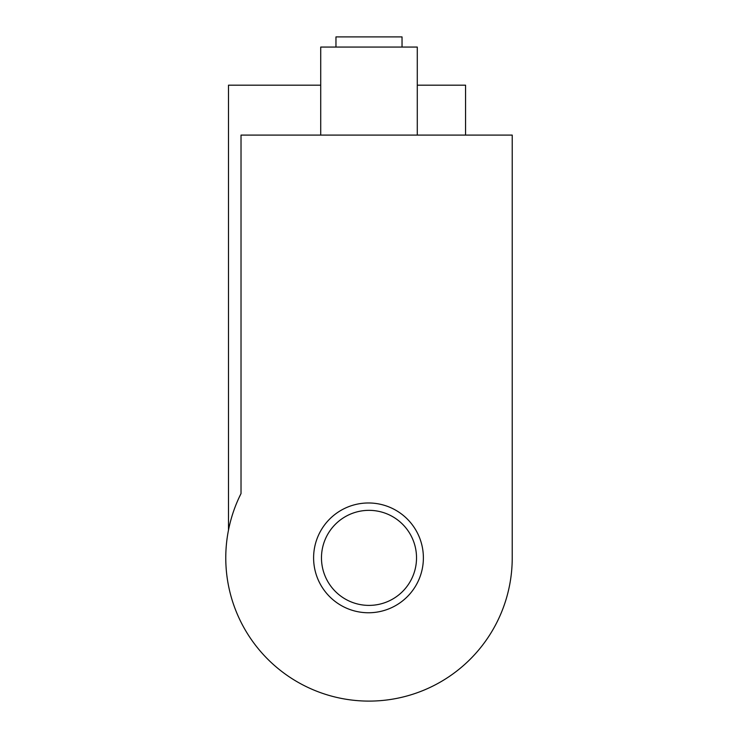 <?xml version="1.0" encoding="UTF-8"?>
<svg xmlns="http://www.w3.org/2000/svg" width="738" height="738" viewBox="0 0 738 738"><rect width="100%" height="100%" fill="white"/><g stroke="black" fill="none" stroke-linecap="round" stroke-linejoin="round"><path stroke-width="1.11" d="M241.022 493.565A143.227 143.227 0 0 0 369 701.1A143.227 143.227 0 0 0 512.227 557.873L512.227 135.091L241.022 135.091L241.022 493.565L238.909 497.947M423.381 557.873A54.889 54.889 0 0 1 370.273 612.734A54.889 54.889 0 0 1 313.604 557.873A54.889 54.889 0 0 1 368.493 502.975A54.889 54.889 0 0 1 423.381 557.873M313.715 561.424A54.889 54.889 0 0 1 313.604 557.873M416.527 557.873A47.527 47.527 0 0 1 369 605.391A47.527 47.527 0 0 1 321.473 557.873A47.527 47.527 0 0 1 369 510.345A47.527 47.527 0 0 1 416.527 557.873M417.284 135.091L417.284 47.066L320.716 47.066L320.716 135.091M402.035 47.066L402.035 36.9L335.965 36.9L335.965 47.066M320.716 85.184L228.494 85.184L228.494 530.078M465.567 135.091L465.567 85.184L417.284 85.184"/></g></svg>
